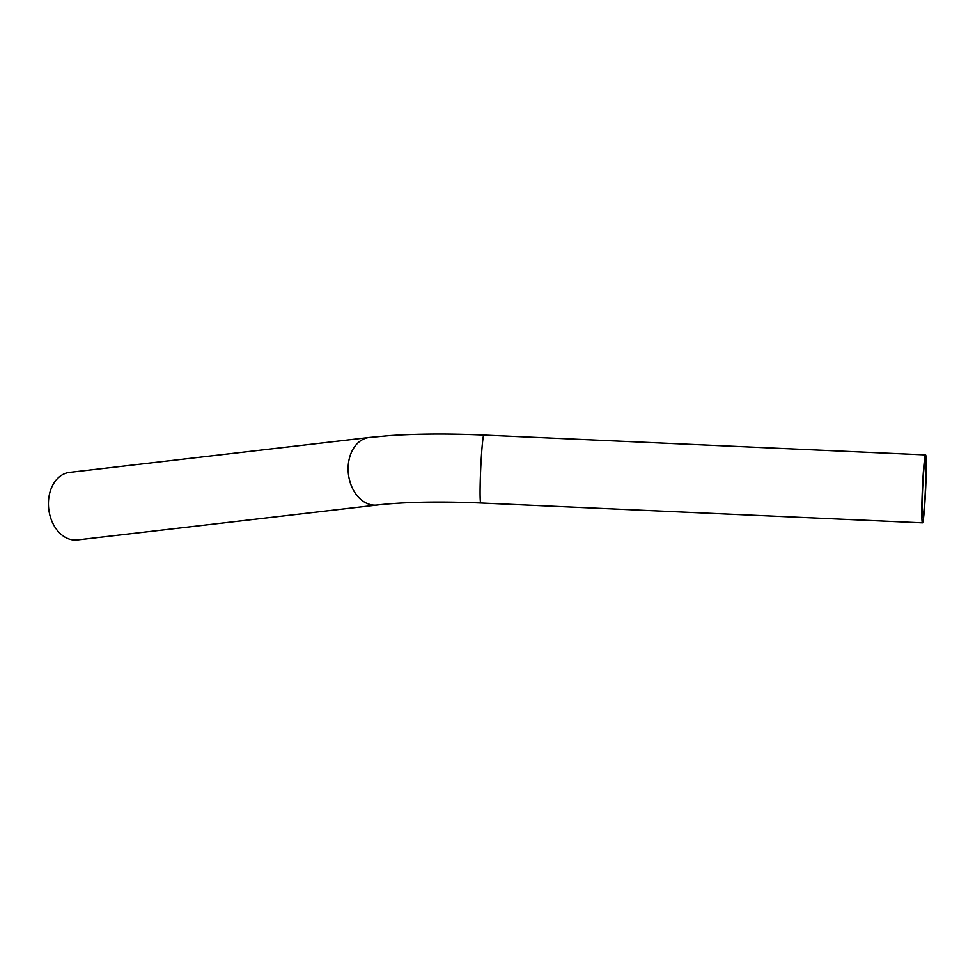 <?xml version="1.0" encoding="UTF-8"?>
<svg xmlns="http://www.w3.org/2000/svg" width="975" height="975" viewBox="0 0 975 975"><rect width="100%" height="100%" fill="white"/><g stroke="black" fill="none" stroke-linecap="round" stroke-linejoin="round"><path stroke-width="1.46" d="M377.081 505.026A34.003 24.875 83.4 0 1 348.428 474.13A34.003 24.875 83.4 0 1 369.208 437.482L69.53 472.388A34.003 24.875 83.4 0 0 48.75 509.048A34.003 24.875 83.4 0 0 77.391 539.931L377.081 505.026C404.515 501.93 439.091 501.26 480.809 502.99L922.496 522.832A34.003 1.633 92.6 0 0 925.397 494.179A34.003 1.633 92.6 0 0 925.543 454.898A34.003 1.633 92.6 0 0 922.399 488.792A34.003 1.633 92.6 0 0 922.496 522.832M925.19 493.387A28.958 1.389 92.6 0 0 925.324 459.932A28.958 1.389 92.6 0 0 922.63 488.804A28.958 1.389 92.6 0 0 922.728 517.786A28.958 1.389 92.6 0 0 925.19 493.387M369.208 437.482L389.866 435.593C417.934 433.717 449.256 433.534 483.856 435.069A34.003 1.633 92.6 0 0 480.699 468.963A34.003 1.633 92.6 0 0 480.809 502.99M483.856 435.069L925.543 454.898"/></g></svg>
